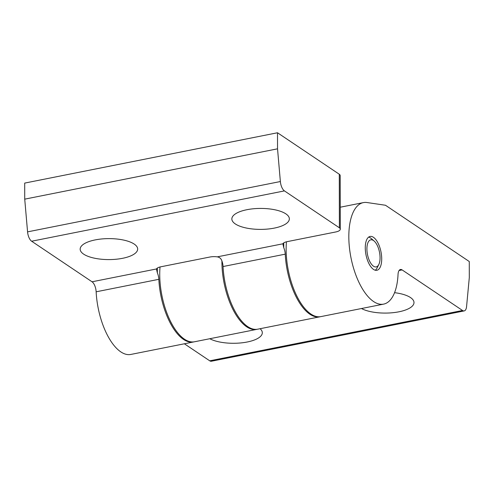 <?xml version="1.0" encoding="UTF-8"?>
<svg xmlns="http://www.w3.org/2000/svg" width="494" height="494" viewBox="0 0 494 494"><rect width="100%" height="100%" fill="white"/><g stroke="black" fill="none" stroke-linecap="round" stroke-linejoin="round"><path stroke-width="0.74" d="M260.085 328.714A28.751 10.485 -0.1 0 1 262.314 332.752A28.751 10.485 -0.1 0 1 247.259 341.996A28.751 10.485 -0.1 0 1 209.777 338.73M394.552 292.67A28.751 10.485 -0.1 0 1 413.997 302.55A28.751 10.485 -0.1 0 1 398.942 311.8A28.751 10.485 -0.1 0 1 361.46 308.528M365.27 247.846A17.253 7.645 -101.3 0 1 370.117 236.447A17.253 7.645 -101.3 0 1 380.985 251.872A17.253 7.645 -101.3 0 1 376.854 270.286A17.253 7.645 -101.3 0 1 365.27 247.846M286.44 241.801A51.753 22.934 78.7 0 0 295.813 293.93A51.753 22.934 78.7 0 0 320.896 316.605L383.591 304.125A51.753 22.934 78.7 0 0 398.041 274.436A8.626 3.822 -101.3 0 1 400.449 269.489A8.626 3.822 -101.3 0 1 402.116 269.915L462.532 310.485A8.626 3.822 78.7 0 0 464.206 310.911A8.626 3.822 78.7 0 0 466.571 306.564L469.3 277.585L469.269 261.524L385.481 205.257L367.023 202.534A51.753 22.934 78.7 0 0 363.38 202.608A51.753 22.934 78.7 0 0 350.999 257.843A51.753 22.934 78.7 0 0 383.591 304.125M257.183 329.276A51.753 22.934 -101.3 0 1 256.682 329.387A51.753 22.934 -101.3 0 1 221.929 261.005M160.037 266.97A51.753 22.934 78.7 0 0 169.411 319.093A51.753 22.934 78.7 0 0 194.494 341.774L256.682 329.387M464.206 310.911L211.401 361.238A8.626 3.822 -101.3 0 1 209.728 360.811L184.373 343.787M246.901 209.709A28.751 10.485 -0.1 0 1 289.348 218.854A28.751 10.485 -0.1 0 1 274.293 228.105A28.751 10.485 -0.1 0 1 231.847 218.953A28.751 10.485 -0.1 0 1 246.901 209.709M95.219 239.905A28.751 10.485 -0.1 0 1 137.665 249.05A28.751 10.485 -0.1 0 1 122.611 258.3A28.751 10.485 -0.1 0 1 80.164 249.155A28.751 10.485 -0.1 0 1 95.219 239.905M193.988 341.86A51.753 22.934 -101.3 0 1 193.481 341.971A51.753 22.934 -101.3 0 1 158.84 279.32A8.626 3.822 78.7 0 0 157.351 272.886L156.462 268.964A8.626 3.143 -0.1 0 1 160.822 266.791L209.864 257.028A8.626 3.143 -0.1 0 1 217.224 256.868C219.299 257.183 220.75 258.263 221.565 260.103A8.626 3.822 -101.3 0 1 223.053 266.538A51.753 22.934 78.7 0 0 257.695 329.189L319.884 316.808A51.753 22.934 -101.3 0 1 285.242 254.157A8.626 3.822 78.7 0 0 283.754 247.722L282.864 243.801A8.626 3.143 -0.1 0 1 287.224 241.628L335.766 231.964A8.626 3.143 179.9 0 0 340.286 229.191A8.626 3.143 179.9 0 0 339.39 227.796L339.292 174.246A8.626 3.143 -0.1 0 1 340.193 175.642L340.286 229.191M320.39 316.691A51.753 22.934 -101.3 0 1 319.884 316.808M193.481 341.971L130.787 354.451A51.753 22.934 -101.3 0 1 96.145 291.806A8.626 3.822 78.7 0 0 92.045 281.79L31.622 241.22A8.626 3.822 -101.3 0 1 27.565 231.865L24.731 199.15L277.535 148.824L280.37 181.539A8.626 3.822 78.7 0 0 284.427 190.894L339.39 227.796M339.292 174.246L277.505 132.763L24.7 183.089L24.731 199.15M277.505 132.763L277.535 148.824M375.267 270.237A17.253 7.645 78.7 0 0 377.089 267.939L378.793 264.543A13.801 6.113 -101.3 0 1 371.457 264.197A13.801 6.113 -101.3 0 1 366.912 248.951A13.801 6.113 -101.3 0 1 374.106 241.01A13.801 6.113 -101.3 0 1 379.485 252.168A13.801 6.113 -101.3 0 1 378.793 264.543M374.106 241.01L371.229 238.522A17.253 7.645 78.7 0 0 368.672 237.095M399.066 270.521L402.116 269.915M209.728 360.811L462.532 310.485M157.339 268.069L157.351 272.886M283.747 242.9L283.754 247.722M158.84 279.32L96.145 291.806M156.462 268.964L92.045 281.79M280.37 181.539L27.565 231.865M284.427 190.894L31.622 241.22M282.864 243.801L217.224 256.868M285.242 254.157L223.053 266.538M340.249 207.214L363.38 202.608"/></g></svg>
